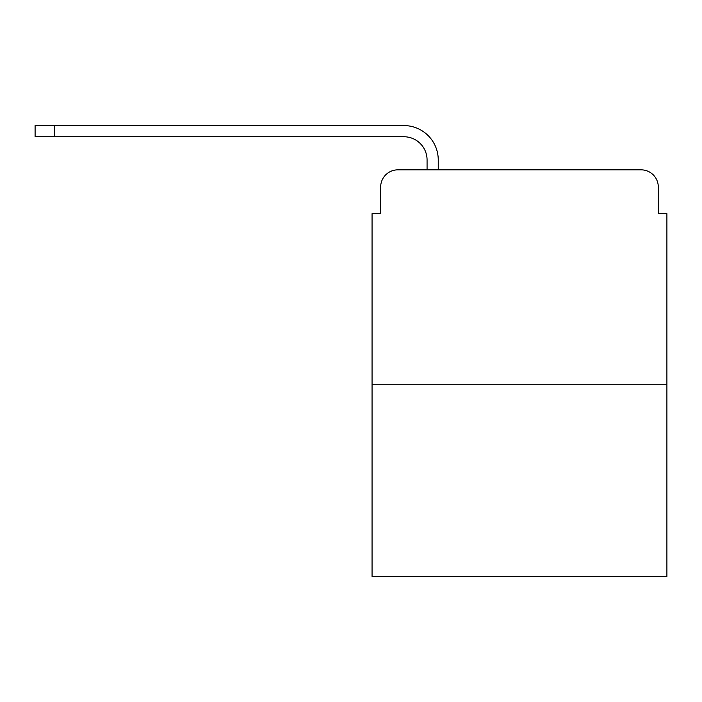<?xml version="1.0" encoding="UTF-8"?>
<svg xmlns="http://www.w3.org/2000/svg" width="702" height="702" viewBox="0 0 702 702"><rect width="100%" height="100%" fill="white"/><g stroke="black" fill="none" stroke-linecap="round" stroke-linejoin="round"><path stroke-width="1.05" d="M380.659 187.03L380.659 213.68L380.659 187.03A17.19 17.19 0 0 1 397.85 169.84L427.07 169.84L427.07 159.959A23.21 23.21 0 0 0 403.861 136.75L35.1 136.75L35.1 125.57L403.861 125.57A34.38 34.38 0 0 1 438.25 159.959L438.25 169.84L641.11 169.84L397.85 169.84M666.9 384.74L372.06 384.74L372.06 576.43L666.9 576.43L666.9 213.68L658.301 213.68L658.301 187.03A17.19 17.19 0 0 0 641.11 169.84M372.06 384.74L372.06 213.68L380.659 213.68M658.301 213.68L658.301 187.03M427.07 159.959A23.21 23.21 0 0 0 403.861 136.75A23.21 23.21 0 0 1 427.07 159.959A23.21 23.21 0 0 0 403.861 136.75A23.21 23.21 0 0 1 427.07 159.959A23.21 23.21 0 0 0 403.861 136.75A23.21 23.21 0 0 1 427.07 159.959A23.21 23.21 0 0 0 403.861 136.75A23.21 23.21 0 0 1 427.07 159.959A23.21 23.21 0 0 0 403.861 136.75A23.21 23.21 0 0 1 427.07 159.959A23.21 23.21 0 0 0 403.861 136.75M54.44 136.75L54.44 125.57L403.861 125.57"/></g></svg>
